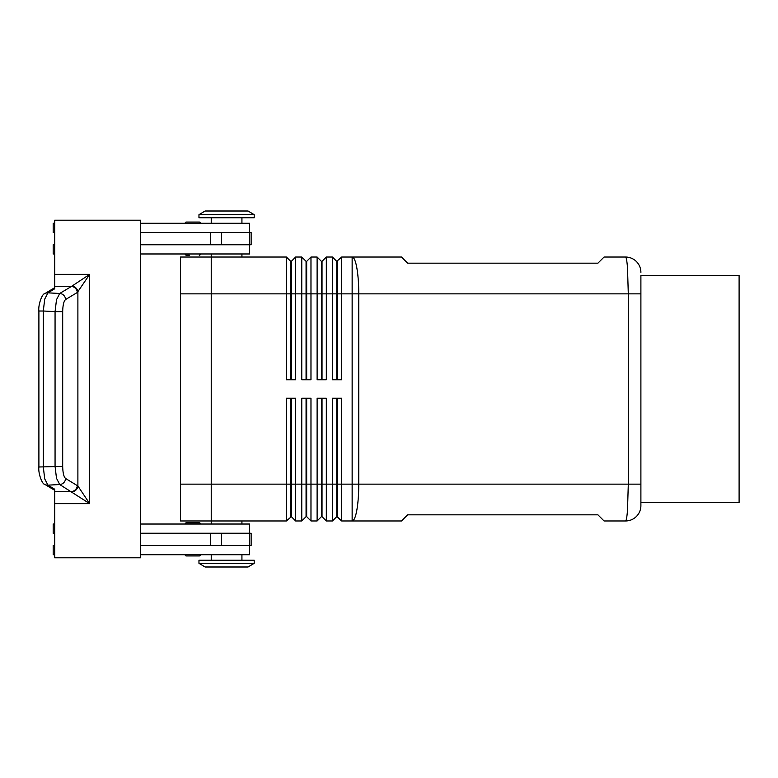 <?xml version="1.0" encoding="UTF-8"?>
<svg xmlns="http://www.w3.org/2000/svg" width="778" height="778" viewBox="0 0 778 778"><rect width="100%" height="100%" fill="white"/><g stroke="black" fill="none" stroke-linecap="round" stroke-linejoin="round"><path stroke-width="1.17" d="M186.38 555.949A1.225 1.225 0 0 1 185.145 554.724A1.225 1.225 0 0 0 186.38 555.949L199.265 555.949A1.225 1.225 0 0 0 200.491 554.724M189.394 255.194L186.38 255.194A1.225 1.225 0 0 1 185.145 253.968M199.265 222.051L186.38 222.051A1.225 1.225 0 0 0 185.145 223.276A1.225 1.225 0 0 1 186.38 222.051L199.265 222.051A1.225 1.225 0 0 1 200.491 223.276M290.719 379.79L290.719 261.33L286.421 257.032L286.421 379.79L295.63 379.79L295.63 257.032L301.767 257.032L301.767 379.79L310.976 379.79L310.976 257.032L317.113 257.032L317.113 379.79L326.322 379.79L326.322 257.032L332.459 257.032L332.459 379.79L341.668 379.79L341.668 293.86L352.142 293.86L352.142 257.032L401.516 257.032L407.653 263.168L597.922 263.168L604.068 257.032L625.551 257.032A15.346 15.346 0 0 1 636.394 261.525A15.346 15.346 0 0 0 625.551 257.032C626.3 257.197 626.951 260.795 627.496 267.817L628.303 293.86L640.897 293.86L640.897 275.451L739.1 275.451L739.1 502.549L640.897 502.549L640.897 275.451M640.897 502.549L640.897 505.622A15.346 15.346 0 0 1 636.394 516.475A15.346 15.346 0 0 0 640.897 505.622L640.897 484.14L358.765 484.14L358.765 293.86L628.303 293.86L628.303 484.14L627.496 510.183C626.951 517.205 626.3 520.803 625.551 520.968A15.346 15.346 0 0 0 636.394 516.475A15.346 15.346 0 0 1 625.551 520.968L604.068 520.968L597.922 514.832L407.653 514.832L401.516 520.968L352.142 520.968L352.142 484.14L341.668 484.14L341.668 398.21L332.459 398.21L332.459 520.968L326.322 520.968L326.322 398.21L317.113 398.21L317.113 520.968L310.976 520.968L310.976 398.21L301.767 398.21L301.767 520.968L295.63 520.968L295.63 398.21L286.421 398.21L286.421 520.968L291.332 516.67L291.332 398.21M290.719 261.33L291.332 261.33L291.332 379.79M336.757 398.21L336.757 516.67L341.668 520.968L352.142 520.968A36.829 6.623 90 0 0 356.82 510.183A36.829 6.623 90 0 0 358.765 484.14L352.142 484.14L352.142 293.86L358.765 293.86A36.829 6.623 90 0 0 356.82 267.817A36.829 6.623 90 0 0 352.142 257.032L341.668 257.032L341.668 293.86L337.37 293.86L337.37 379.79M306.065 379.79L306.065 261.33L306.678 261.33L306.678 379.79M301.767 257.032L306.065 261.33M321.411 379.79L321.411 261.33L322.024 261.33L322.024 379.79M317.113 257.032L321.411 261.33M337.37 261.33L337.37 293.86L336.757 293.86L336.757 261.33L341.668 257.032M332.459 257.032L336.757 261.33M291.332 516.67L295.63 520.968L291.332 516.67M211.237 524.032L211.237 520.968L286.421 520.968M290.719 398.21L290.719 516.67M321.411 398.21L321.411 516.67L322.024 516.67L322.024 484.14L337.37 484.14L337.37 516.67L341.668 520.968L341.668 484.14L337.37 484.14L337.37 398.21M306.065 398.21L306.065 516.67L306.678 516.67L306.678 398.21M306.678 516.67L310.976 520.968L306.678 516.67M306.065 516.67L301.767 520.968L306.065 516.67M322.024 516.67L326.322 520.968L322.024 516.67M321.411 516.67L317.113 520.968L321.411 516.67M336.757 516.67L332.459 520.968L336.757 516.67M254.202 214.679L248.065 211.003L254.202 214.679L254.202 217.752L198.964 217.752L198.964 214.679L254.202 214.679M248.065 211.003L205.1 211.003L198.964 214.679M241.929 257.032L241.929 253.968M211.237 253.968L211.237 257.032L286.421 257.032M254.202 563.321L248.065 566.997L205.1 566.997L198.964 563.321L254.202 563.321L254.202 560.248L198.964 560.248L198.964 563.321M241.929 520.968L241.929 524.032M241.929 223.276L241.929 217.752M211.237 217.752L211.237 223.276M249.602 232.486L249.602 223.276L140.653 223.276M200.491 253.968A1.225 1.225 0 0 1 199.265 255.194M241.929 554.724L241.929 560.248M211.237 560.248L211.237 554.724M140.653 524.032L249.602 524.032L249.602 533.241M200.491 524.032A1.225 1.225 0 0 0 199.265 522.806L186.38 522.806A1.225 1.225 0 0 0 185.145 524.032M62.687 311.628C62.833 305.122 63.796 301.086 65.595 299.511L77.294 292.499A6.136 5.806 -120.9 0 0 71.411 286.46L59.712 293.471L56.493 299.744L55.063 311.628L43.296 311.006L44.716 299.122L47.944 292.849L54.713 288.784L54.713 220.203L140.653 220.203L140.653 557.797L54.713 557.797L54.713 489.216L47.944 485.151L44.716 478.878L43.296 466.995L43.296 311.006L38.9 311.006L38.9 466.995L62.687 466.372L62.687 311.628L55.063 311.628L55.063 466.372L56.493 478.256L59.712 484.529A6.136 5.806 -59.1 0 0 65.595 478.489C63.796 476.914 62.833 472.878 62.687 466.372M44.793 484.383A6.136 5.806 -59.1 0 0 47.944 485.151L59.712 484.529L89.665 503.629L77.888 485.978L65.595 478.489M77.294 292.499L89.665 274.371L71.411 286.46L54.713 286.46M54.713 491.54L71.411 491.54A6.136 5.806 -59.1 0 0 77.294 485.501M180.545 293.851L211.237 293.851L211.237 257.032L180.545 257.032L180.545 520.968L211.237 520.968L211.237 293.851L336.757 293.86L336.757 379.79M322.024 398.21L322.024 484.14L180.545 484.149M72.004 491.861A6.136 5.66 -45 0 0 77.888 485.978L77.888 292.022A6.136 5.66 -135 0 0 72.004 286.139M140.653 545.514L251.129 545.514L251.129 533.241L140.653 533.241M140.653 232.486L251.129 232.486L251.129 244.759L140.653 244.759M54.713 533.241L53.186 533.241L53.186 524.032L54.713 524.032M54.713 545.514L53.186 545.514L53.186 554.724L54.713 554.724M249.602 545.514L249.602 554.724L140.653 554.724M54.713 232.486L53.186 232.486L53.186 223.276L54.713 223.276M54.713 253.968L53.186 253.968L53.186 244.759L54.713 244.759M140.653 253.968L249.602 253.968L249.602 244.759M322.024 261.33L326.322 257.032M306.678 261.33L310.976 257.032M291.332 261.33L295.63 257.032M640.897 272.378A15.346 15.346 0 0 0 636.394 261.525A15.346 15.346 0 0 1 640.897 272.378M186.38 522.806L199.265 522.806M54.713 503.629L89.665 503.629L89.665 274.371L54.713 274.371M65.595 299.511A6.136 5.806 -120.9 0 0 59.712 293.471L47.944 292.849A6.136 5.806 -120.9 0 0 44.793 293.617A6.136 5.806 -120.9 0 0 44.784 293.627A6.136 5.806 -120.9 0 0 44.434 293.86M44.434 484.14A6.136 5.806 -59.1 0 0 44.784 484.373C42.148 484.49 37.976 472.878 38.91 466.995M210.488 545.514L210.488 533.241M221.497 545.514L221.497 533.241M249.514 545.514L249.514 533.241M210.488 232.486L210.488 244.759M221.497 232.486L221.497 244.759M249.514 232.486L249.514 244.759M54.713 490.325L44.784 484.373M38.91 311.006C37.976 305.122 42.148 293.51 44.803 293.627L54.713 287.675"/></g></svg>

